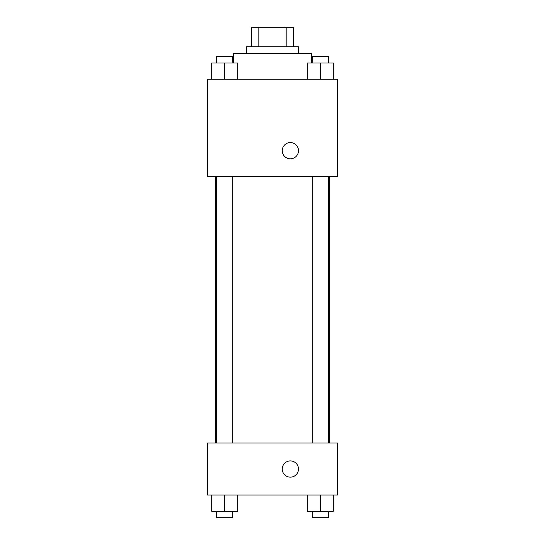 <?xml version="1.0" encoding="UTF-8"?>
<svg xmlns="http://www.w3.org/2000/svg" width="545" height="545" viewBox="0 0 545 545"><rect width="100%" height="100%" fill="white"/><g stroke="black" fill="none" stroke-linecap="round" stroke-linejoin="round"><path stroke-width="0.82" d="M258.827 46.741L258.827 27.25L251.388 27.25L251.388 46.741L251.388 27.25M258.827 27.25L293.612 27.25L293.612 46.741M286.173 46.741L286.173 27.25M246.51 53.24L246.51 46.741L298.49 46.741L298.49 53.24M311.481 62.982L311.481 53.24L233.519 53.24L233.519 62.982M207.536 79.223L337.464 79.223L337.464 176.675L207.536 176.675L207.536 79.223M282.249 150.686A8.12 8.12 0 0 1 294.429 143.655A8.12 8.12 0 0 1 294.429 157.723A8.12 8.12 0 0 1 282.249 150.686M207.536 443.037L337.464 443.037L337.464 495.01L207.536 495.01L207.536 443.037M290.369 477.147A8.12 8.12 0 0 1 283.339 464.967A8.12 8.12 0 0 1 297.4 464.967A8.12 8.12 0 0 1 290.369 477.147M307.326 495.01L307.326 511.251L333.308 511.251L333.308 495.01L333.308 511.251M320.317 511.251L320.317 495.01M328.437 511.251L328.437 517.75L312.196 517.75L312.196 511.251M211.692 495.01L211.692 511.251L237.674 511.251L237.674 495.01L237.674 511.251M224.683 511.251L224.683 495.01M232.804 511.251L232.804 517.75L216.563 517.75L216.563 511.251M307.326 79.223L307.326 62.982L333.308 62.982L333.308 79.223L333.308 62.982M320.317 79.223L320.317 62.982M328.437 62.982L328.437 56.482L312.196 56.482L312.196 62.982M211.692 79.223L211.692 62.982L237.674 62.982L237.674 79.223L237.674 62.982M224.683 79.223L224.683 62.982M232.804 62.982L232.804 56.482L216.563 56.482L216.563 62.982M329.412 443.037L329.412 176.675M215.588 443.037L215.588 176.675M312.196 176.675L312.196 443.037M328.437 176.675L328.437 443.037M232.804 443.037L232.804 176.675M216.563 443.037L216.563 176.675"/></g></svg>
